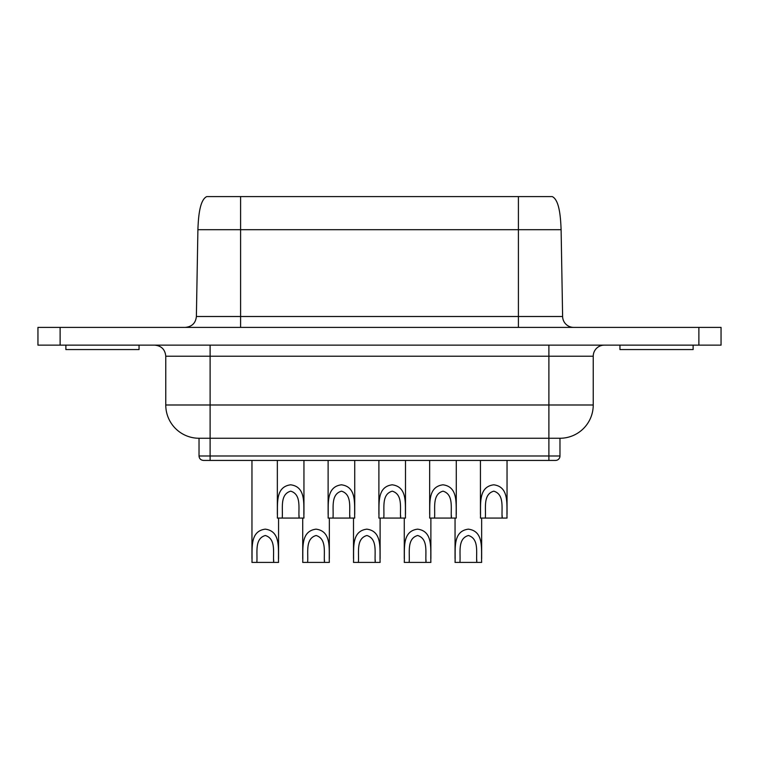 <?xml version="1.0" encoding="UTF-8"?>
<svg xmlns="http://www.w3.org/2000/svg" width="759" height="759" viewBox="0 0 759 759"><rect width="100%" height="100%" fill="white"/><g stroke="black" fill="none" stroke-linecap="round" stroke-linejoin="round"><path stroke-width="1.14" d="M593.234 404.993A33.254 33.254 0 0 1 559.971 438.256L199.029 438.256A33.254 33.254 0 0 1 165.766 404.993L593.234 404.993L593.234 356.218A11.081 11.081 0 0 1 604.316 345.136M165.766 404.993L165.766 356.218C165.111 349.491 161.42 345.791 154.684 345.136M199.029 438.256L199.029 455.988L559.971 455.988A4.431 4.431 0 0 1 555.541 460.428L203.459 460.428L210.11 460.428L210.11 356.218L165.766 356.218M451.387 515.655L451.387 518.074L456.273 518.074C455.685 505.114 458.948 486.832 442.962 484.811C426.956 486.87 430.258 505.086 429.66 518.074L451.387 518.074C450.571 508.502 453.996 494.536 443.038 491.158C431.918 494.318 435.362 508.407 434.537 518.074M476.775 559.99L476.775 562.41L481.652 562.41C481.073 549.459 484.337 531.177 468.35 529.156C452.336 531.215 455.647 549.421 455.049 562.41L476.775 562.41C475.95 552.846 479.384 538.881 468.426 535.503C457.307 538.662 460.751 552.742 459.926 562.41M324.463 559.99L324.463 562.41L329.34 562.41C328.761 549.459 332.025 531.177 316.038 529.156C300.023 531.215 303.325 549.421 302.727 562.41L324.463 562.41C323.638 552.846 327.072 538.881 316.105 535.503C304.985 538.662 308.429 552.742 307.613 562.41M65.881 345.136L65.881 349.567L139.049 349.567L139.049 345.136M619.951 345.136L619.951 349.567L693.119 349.567L693.119 345.136M573.709 327.395A11.081 11.081 0 0 1 562.618 316.503L561.11 229.692L198.545 229.692M273.686 559.99L273.686 562.41L278.562 562.41C277.984 549.459 281.247 531.177 265.261 529.156C249.246 531.215 252.557 549.421 251.96 562.41L273.686 562.41C272.861 552.846 276.295 538.881 265.337 535.503C254.218 538.662 257.662 552.742 256.836 562.41M349.842 515.655L349.842 518.074L354.728 518.074C354.14 505.114 357.404 486.832 341.417 484.811C325.412 486.87 328.713 505.086 328.116 518.074L349.842 518.074C349.026 508.502 352.451 494.536 341.493 491.158C330.374 494.318 333.818 508.407 332.992 518.074M502.164 515.655L502.164 518.074L507.04 518.074C506.462 505.114 509.725 486.832 493.739 484.811C477.724 486.87 481.035 505.086 480.438 518.074L502.164 518.074C501.338 508.502 504.773 494.536 493.815 491.158C482.696 494.318 486.139 508.407 485.314 518.074M375.231 559.99L375.231 562.41L380.107 562.41C379.528 549.459 382.792 531.177 366.806 529.156C350.791 531.215 354.102 549.421 353.504 562.41L375.231 562.41C374.405 552.846 377.84 538.881 366.882 535.503C355.762 538.662 359.206 552.742 358.381 562.41M299.074 515.655L299.074 518.074L303.951 518.074C303.372 505.114 306.636 486.832 290.65 484.811C274.635 486.87 277.946 505.086 277.348 518.074L299.074 518.074C298.249 508.502 301.684 494.536 290.725 491.158C279.606 494.318 283.05 508.407 282.225 518.074M400.619 515.655L400.619 518.074L405.496 518.074C404.917 505.114 408.181 486.832 392.194 484.811C376.179 486.87 379.491 505.086 378.893 518.074L400.619 518.074C399.794 508.502 403.228 494.536 392.27 491.158C381.151 494.318 384.595 508.407 383.769 518.074M426.008 559.99L426.008 562.41L430.884 562.41C430.306 549.459 433.569 531.177 417.583 529.156C401.568 531.215 404.87 549.421 404.272 562.41L426.008 562.41C425.182 552.846 428.617 538.881 417.649 535.503C406.53 538.662 409.974 552.742 409.158 562.41M207.273 196.59L551.727 196.59M206.761 196.59C199.427 200.015 198.346 218.194 197.9 229.692L196.382 316.503L240.594 316.503L240.594 196.59L223.307 196.59M60.122 327.395L37.95 327.395L37.95 345.136L60.122 345.136L60.122 327.395L721.05 327.395L721.05 345.136L60.122 345.136M548.89 345.136L548.89 356.218L210.11 356.218L210.11 345.136M593.234 356.218L548.89 356.218L548.89 460.428M240.594 327.395L240.594 316.503L518.406 316.503L518.406 327.395M518.406 196.59L518.406 316.503L562.618 316.503M698.878 345.136L698.878 327.395M456.273 514.327L456.273 460.428M481.652 558.671L481.652 518.074M329.34 558.671L329.34 518.074M278.562 558.671L278.562 518.074M354.728 514.327L354.728 460.428M507.04 514.327L507.04 460.428M380.107 558.671L380.107 518.074M303.951 514.327L303.951 460.428M405.496 514.327L405.496 460.428M430.884 558.671L430.884 518.074M404.272 558.643L404.272 518.074M378.893 514.298L378.893 460.428M277.348 514.298L277.348 460.428M559.971 455.988L559.971 438.256M353.504 558.643L353.504 518.074M480.438 514.298L480.438 460.428M328.116 514.298L328.116 460.428M251.96 558.643L251.96 460.428M196.382 316.503C195.689 323.078 191.999 326.702 185.291 327.395M561.1 229.692C560.654 218.194 559.573 200.015 552.239 196.59M302.727 558.643L302.727 518.074M455.049 558.643L455.049 518.074M429.66 514.298L429.66 460.428M199.029 455.988C199.266 458.664 200.746 460.134 203.459 460.428"/></g></svg>
